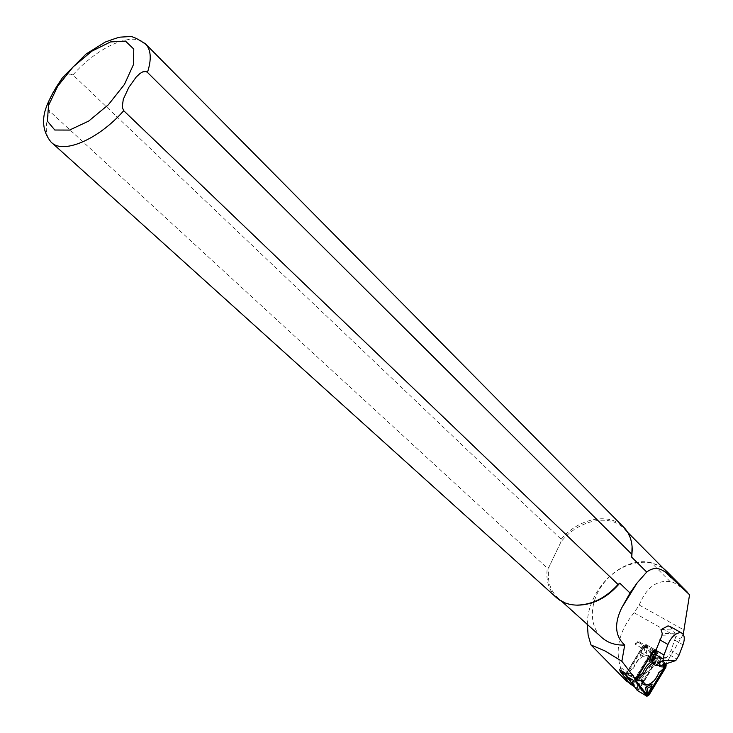 <?xml version="1.0" encoding="UTF-8"?>
<svg xmlns="http://www.w3.org/2000/svg" width="733" height="733" viewBox="0 0 733 733"><rect width="100%" height="100%" fill="white"/><g stroke="black" fill="none" stroke-linecap="round" stroke-linejoin="round"><path stroke-width="0.55" stroke-dasharray="3.67 2.75" d="M619.477 669.632L620.686 667.653L619.88 669.87M641.824 648.073L635.044 644.133L637.188 640.615L638.599 642.52L645.04 646.139L641.824 648.073L627.43 671.675L620.686 667.653M635.044 644.133L638.251 642.218M665.747 664.171L664.895 665.564L648.641 656.108L632.964 681.837L630.279 683.449L619.852 670.127M626.807 681.351L623.957 676.431C613.713 654.542 617.104 633.312 634.118 612.742L639.24 605.037C646.204 587.784 656.502 579.968 670.145 581.599L673.416 582.442L684.97 589.763M600.932 636.72C587.17 623.325 590.477 596.387 607.382 578.905C624.085 561.231 650.858 556.714 664.858 569.862M576.074 605.11C568.295 604.56 561.899 601.848 556.897 596.983C549.558 589.305 546.946 579.272 549.054 566.884L547.294 568.139L49.771 111.37L48.268 108.008L48.396 104.095L52.135 93.696L57.641 84.643L64.275 77.011L66.905 75.105L69.956 74.015L72.952 74.931L561.102 539.204L560.956 541.934L549.054 566.884L560.956 541.934C578.172 519.724 610.616 512.871 624.727 529.336C628.85 533.926 631.305 539.635 632.084 546.461M587.335 624.452C587.17 590.12 621.566 555.422 651.307 562.687L662.852 567.846M555.568 596.818C548.522 589.497 545.755 579.94 547.294 568.139M561.102 539.204C578.218 518.717 608.243 512.11 622.885 526.404M669.907 626.413L675.304 633.788L676.018 636.116L671.016 650.519L668.853 654.45L676.898 659.077M660.983 629.601L672.088 629.922M664.895 665.564L653.589 650.089L635.749 679.363L626.046 673.563M683.238 634.402L665.958 663.814M638.599 642.52L645.379 646.442L654.606 658.985L654.074 662.742L647.349 658.811L648.082 657.025L647.871 655.064L648.641 656.108M653.589 650.089L637.188 640.615M654.606 658.985L647.871 655.064M652.233 658.82L664.474 658.655L666.691 657.336L668.853 654.45M661.322 665.353L658.087 663.466L652.196 663.447M658.087 663.466L661.514 658.885M647.349 658.811L633.22 682.011L629.995 683.944M634.027 686.372L636.684 687.966L626.917 675.478L627.43 671.675M636.684 687.966L639.909 686.024L654.074 662.742M640.505 686.18C639.313 688.296 638.351 688.754 637.618 687.554L636.638 681.947L643.262 678.804L640.505 686.18L638.984 685.685L641.192 679.793L636.757 681.892L637.545 686.372L638.984 685.685M645.333 645.48L644.151 646.02L627.136 673.902L626.972 675.175L638.131 689.606L639.313 689.047L656.31 660.525L645.242 644.774L643.464 645.59L626.458 673.471L626.202 675.377L637.38 689.808L639.139 688.965L656.264 659.938L645.242 644.774M632.716 675.441L628.74 675.487L627.961 674.699L629.244 671.776L633.743 667.845C636.079 662.073 639.378 658.152 643.638 656.09C647.496 654.725 649.832 656.017 650.647 659.966L654.734 659.993L655.256 661.331L654.257 663.374L649.594 667.497C642.649 679.995 637.023 682.643 632.716 675.441L632.616 674.131C636.675 680.92 641.888 678.382 648.238 666.535L649.594 667.497M642.942 648.934L644.619 646.937L645.846 647.596L646.799 653.341L640.147 656.42L642.759 648.439L640.532 654.422L644.985 652.37L644.215 647.78L643.601 647.45L642.759 648.439M637.453 690.513L639.387 689.13L656.108 661.652L656.466 659.141L645.581 644.316L643.217 645.397L626.202 673.297L635.245 678.703M665.582 663.942L655.824 650.556M665.042 664.125L655.614 651.188M655.733 658.536L652.223 660.176L655.733 658.536L655.091 654.569M652.113 684.072L649.337 691.476L647.77 693.418M652.214 661.459C656.2 659.847 658.637 661.038 659.526 665.023L661.945 665.152M664.162 666.141L662.879 668.817L658.463 672.711C656.365 677.97 653.36 681.763 649.438 684.091M653.946 650.51L635.813 680.398M664.309 664.364L655.366 652.113M659.434 665.353C658.261 662.128 655.852 661.45 652.196 663.338M655.641 658.564L655.082 655.155M648.238 666.535L653.011 662.339L653.277 660.506L649.081 660.506C648.439 656.621 646.286 655.311 642.621 656.585C638.562 658.582 635.493 662.32 633.413 667.818L628.538 672.069L627.897 673.526L632.588 673.884M649.081 660.506L650.647 659.966M641.192 679.793L643.262 678.804M644.985 652.37L646.799 653.341M640.532 654.422L640.147 656.42M628.74 682.45L630.032 683.229M623.957 676.431L632.964 681.837M634.118 612.742L680.948 639.158M639.24 605.037L684.32 630.215M670.145 581.599L651.307 562.687M52.336 143.155L50.815 141.781C45.125 135.284 44.777 125.141 49.771 111.37M72.952 74.931C97.443 47.077 132.536 31.162 144.987 43.366M661.862 635.777L676.018 636.116M666.691 657.336L655.073 657.244M679.07 655.128L671.016 650.519M674.928 640.184L683.009 644.756M654.184 658.582L664.474 658.655M675.304 633.788L662.229 633.449M626.917 675.478L625.661 674.726M636.381 687.71L633.908 686.216M639.909 686.024L633.22 682.011M655.412 649.988L645.581 644.316M653.039 651.087L643.217 645.397M649.062 694.948L639.387 689.13M665.848 667.323L656.108 661.652M666.215 664.813L656.466 659.141M663.603 668.523L662.879 668.817M649.511 692.007L649.337 691.476M643.464 645.59L644.151 646.02M656.136 659.59L656.227 660.286M637.38 689.808L638.131 689.606M626.202 675.377L626.972 675.175M626.458 673.471L627.136 673.902M628.538 672.069L629.244 671.776M628.282 673.92L628.74 675.487M653.277 660.506L654.514 659.966M653.011 662.339L653.992 663.631M637.545 686.372L637.618 687.554M644.215 647.78L645.846 647.596M556.897 596.983L561.808 601.417M624.727 529.336L627.732 532.378M630.279 683.449L628.841 682.579M645.352 644.115L655.183 649.786M656.31 660.525L656.264 659.938M638.626 689.698L638.104 689.936M627.897 673.526L627.961 674.699M642.621 656.585L643.638 656.09M632.616 674.131L632.671 674.91M643.601 647.45L644.619 646.937"/><path stroke-width="1.1" d="M619.88 669.87L626.046 673.563M635.749 679.363L621.859 661.276L604.908 650.877L590.99 644.967L626.541 681.131L628.841 682.579M662.852 567.846L666.819 571.428L670.887 577.201L689.551 594.756L683.238 634.402M684.97 589.763L689.551 594.756M621.859 661.276L624.727 645.049C615.024 645.406 607.098 642.63 600.932 636.72L561.808 601.417M664.858 569.862L670.887 577.201M624.727 645.049C615.097 636.271 614.052 623.948 621.575 608.097L630.032 593.006L619.788 583.166C607.611 597.441 593.629 604.78 577.851 605.174L576.074 605.11M632.084 546.461L631.754 557.217L631.928 554.386L147.461 72.402L146.014 71.541L142.798 71.852L139.93 73.52L136.173 77.075L128.843 87.346L123.291 99.267L122.219 107.183L123.721 110.71L618.038 584.485L619.788 583.166M670.576 577.366C662.55 567.736 654.596 565.968 646.717 572.061L631.754 557.217M590.99 644.967L588.132 635.099L587.335 624.452M646.717 572.061L637.124 582.937L630.032 593.006M618.038 584.485C605.815 597.936 592.081 604.807 576.844 605.128C568.176 604.917 561.084 602.15 555.568 596.818L52.336 143.155M622.885 526.404L624.525 528.053C629.638 533.789 632.203 541.091 632.203 549.952L631.928 554.386M663.163 658.976L663.997 654.981L667.965 644.481C671.199 637.197 675.23 633.257 680.068 632.652L681.837 633.101C684.604 635.053 684.998 638.938 683.009 644.756L679.07 655.128L675.789 660.57L663.145 660.488L663.163 658.976L655.091 654.303L655.916 650.318L661.862 635.777L662.229 633.449L660.983 629.601L668.02 625.89L669.907 626.413M655.091 654.303L655.073 657.244L654.184 658.582L652.233 658.82L652.196 663.447L655.439 665.344L661.322 665.353L675.789 660.57M655.439 665.344L663.145 660.488M634.027 686.372L629.693 683.678L620.182 671.446L619.852 670.127M626.202 673.297L625.863 675.835L637.453 690.513M655.824 650.556L655.183 649.786L653.039 651.087L635.96 679.134L635.612 681.672L646.909 696.268L649.062 694.948L665.848 667.323L666.215 664.813L665.582 663.942M655.614 651.188L654.303 650.299L653.295 651.27L636.217 679.308L635.951 681.214L647.047 695.635L648.806 694.783L665.601 667.149L665.876 665.262L665.042 664.125M655.082 655.155L654.89 653.955L653.442 654.633L651.188 660.644L652.223 660.158L649.081 661.642L651.894 654.129C653.103 651.976 654.074 651.527 654.798 652.782L655.091 654.569M645.498 687.252L652.113 684.072L651.738 686.079L647.312 688.214L645.498 687.252L646.451 692.868L647.77 693.418M652.196 663.338L647.422 667.745L644.023 674.113L639.149 678.401L638.892 680.261L643.18 680.197C643.821 683.981 645.91 685.282 649.447 684.091L648.403 684.576C644.683 685.85 642.42 684.567 641.595 680.737L637.408 680.774L636.867 679.427L637.884 677.347L642.649 673.132C644.903 667.543 648.082 663.649 652.214 661.459M661.945 665.152L663.402 665.143L664.162 666.141M655.366 652.113L653.946 650.51M635.813 680.398L646.964 694.921L648.137 694.353L664.932 666.718L665.115 665.463L664.309 664.364M643.18 680.197L641.595 680.737M648.403 684.576L649.447 684.091C653.552 682.121 656.686 678.346 658.82 672.747L663.603 668.523L664.245 667.048L659.691 666.709L659.434 665.353M644.023 674.113L642.649 673.132M659.691 666.709L659.627 666.205M647.312 688.214L648.073 692.703L648.65 693.015L651.738 686.079M651.188 660.644L649.081 661.642M654.89 653.955L654.798 652.782L654.89 653.955M626.541 681.131L628.74 682.45M123.721 110.71C97.929 140.15 61.865 154.956 50.815 141.781C44.31 133.617 42.193 124.06 44.475 113.111C46.756 103.701 52.794 91.845 62.598 77.533L86.018 54.059L105.112 42.129C114.33 38.684 119.534 37.007 120.734 37.108L128.412 36.65C131.335 35.642 137.263 38.29 146.197 44.603C151.117 50.595 151.529 59.859 147.461 72.402M124.445 84.442L108.392 104.727L88.684 121.082L69.507 130.08L54.801 130.016L47.398 121.165L48.506 105.515L57.696 86.21L73.108 66.905L91.872 51.154L110.509 41.928L125.48 41.103L133.773 49.074L133.488 64.513L124.445 84.442M144.987 43.366L624.525 528.053M667.965 644.481L659.856 639.863M655.916 650.318L663.997 654.981M625.661 674.726L620.182 671.446M633.908 686.216L629.693 683.678M635.96 679.134L635.245 678.703M635.612 681.672L625.863 675.835M646.708 696.093L637.041 690.257M655.073 650.446L654.294 650.657M635.951 681.214L635.868 680.499M647.047 695.635L646.964 694.921M648.806 694.783L648.137 694.353M665.601 667.149L664.932 666.718M665.876 665.262L665.115 665.463M638.892 680.261L637.637 680.801M639.149 678.401L638.15 677.081M663.869 666.682L663.402 665.143M648.073 692.703L646.451 692.868M653.442 654.633L651.894 654.129M666.819 571.428L687.05 591.861M627.732 532.378L666.462 571.483M632.295 550.904L632.203 549.952M577.851 605.174L576.844 605.128M621.593 608.042L637.133 582.937M681.837 633.101L669.797 626.349M637.243 690.431L646.909 696.268M664.245 667.048L664.144 665.866M648.65 693.015L647.596 693.5"/></g></svg>
